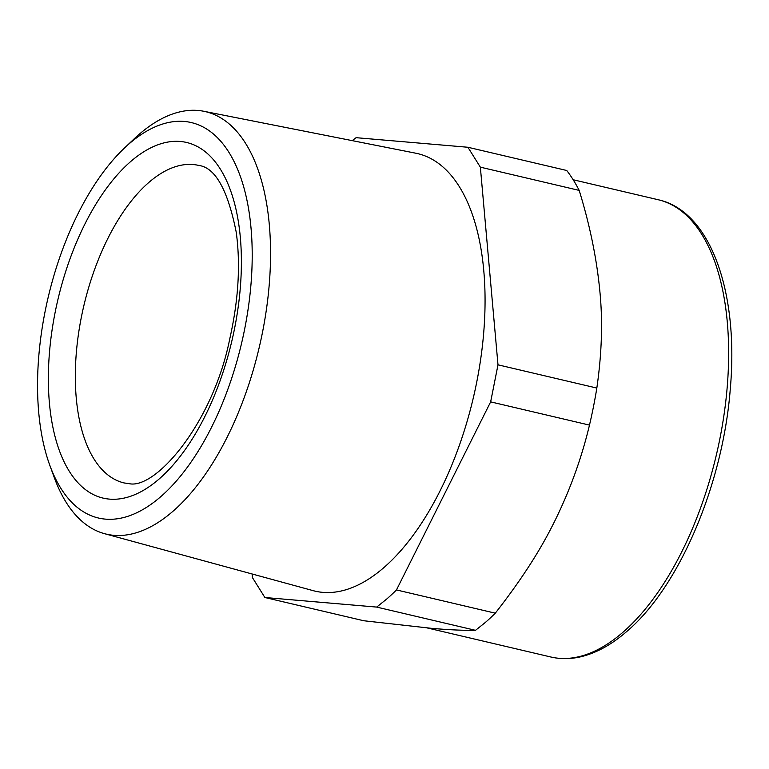 <?xml version="1.0" encoding="UTF-8"?>
<svg xmlns="http://www.w3.org/2000/svg" width="769" height="769" viewBox="0 0 769 769"><rect width="100%" height="100%" fill="white"/><g stroke="black" fill="none" stroke-linecap="round" stroke-linejoin="round"><path stroke-width="1.15" d="M495.294 613.181A260.941 127.702 103.2 0 1 485.46 622.352L475.511 630.32L376.685 607.087L386.634 599.109A260.941 127.702 103.2 0 0 396.468 589.938L495.294 613.181C519.517 582.229 538.415 553.344 551.998 526.525L554.324 521.949C569.858 490.545 581.575 458.266 589.477 425.103L490.651 401.87L396.468 589.938M376.685 607.087L264.872 597.503L363.699 620.737L431.534 628.331C448.558 629.83 463.217 630.493 475.511 630.32M352.221 140.64L356.105 137.68L467.927 147.263L480.356 167.161L497.995 364.823L490.651 401.87M252.117 573.982L252.434 577.596L264.872 597.503M104.488 533.667L313.108 590.64A224.692 109.957 -76.8 0 0 438.003 494.909A224.692 109.957 -76.8 0 0 415.952 153.242L203.804 111.274A216.993 106.189 103.2 0 1 225.106 441.223A216.993 106.189 103.2 0 1 158.116 522.459A216.993 106.189 103.2 0 1 104.488 533.667A216.993 106.189 103.2 0 1 54.378 477.809L49.802 465.303A203.112 99.403 103.2 0 1 80.149 209.533A203.112 99.403 103.2 0 1 124.386 148.109A203.112 99.403 103.2 0 1 242.908 184.195A203.112 99.403 103.2 0 1 209.61 431.053A203.112 99.403 103.2 0 1 146.908 507.098A203.112 99.403 103.2 0 1 49.802 465.303M589.477 425.103A260.941 127.702 -76.8 0 0 596.831 388.057C601.8 353.759 602.829 321.759 599.935 292.037C596.831 259.038 589.91 225.163 579.182 190.404L480.356 167.161M497.995 364.823L596.831 388.057M467.927 147.263L566.753 170.497A260.941 127.702 103.2 0 1 579.182 190.404M124.386 148.109L134.056 138.949A216.993 106.189 103.2 0 1 203.804 111.274M573.165 179.744L658.283 199.757A234.853 114.927 103.2 0 1 727.253 386.49A234.853 114.927 103.2 0 1 622.746 632.426A234.853 114.927 103.2 0 1 550.777 656.986L427.333 627.965M100.595 497.447A182.666 89.387 -76.8 0 0 111.524 499.244A182.666 89.387 -76.8 0 0 235.477 323.768A182.666 89.387 -76.8 0 0 178.225 141.342A182.666 89.387 -76.8 0 0 56.512 305.754A182.666 89.387 -76.8 0 0 100.595 497.447M121.954 482.374A163.095 79.813 -76.8 0 0 124.155 482.961L128.884 483.595C155.078 490.103 212.744 423.786 229.758 338.898C238.467 300.189 240.63 264.651 236.246 232.296C227.759 189.847 215.282 167.555 198.825 165.441A163.095 79.813 -76.8 0 0 191.27 164.422A163.095 79.813 -76.8 0 0 82.6 311.224A163.095 79.813 -76.8 0 0 121.954 482.374M658.283 199.757C710.498 211.225 738.894 291.989 730.319 388.528C723.081 483.98 679.373 587.17 626.514 631.695C611.538 644.682 596.36 653.025 580.96 656.736C570.588 659.168 560.534 659.254 550.777 656.986"/></g></svg>
